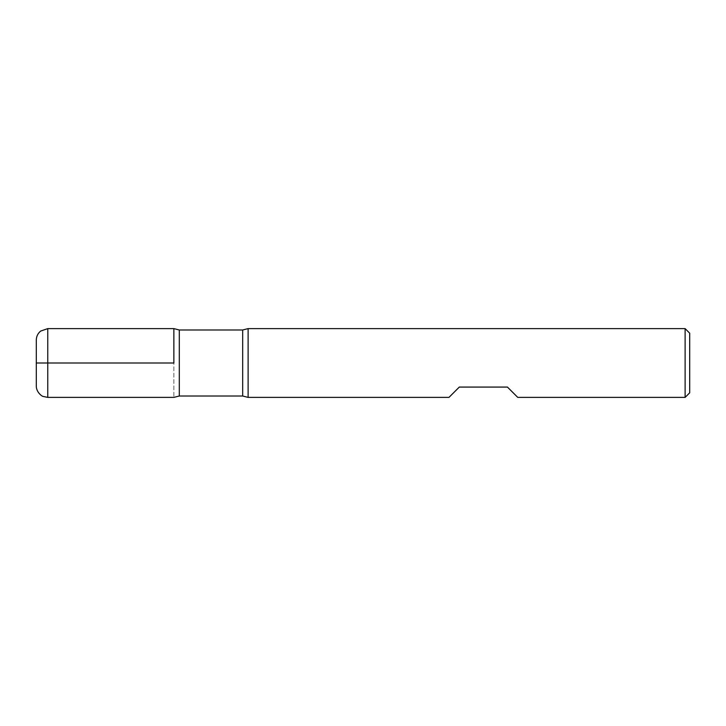 <?xml version="1.0" encoding="UTF-8"?>
<svg xmlns="http://www.w3.org/2000/svg" width="726" height="726" viewBox="0 0 726 726"><rect width="100%" height="100%" fill="white"/><g stroke="black" fill="none" stroke-linecap="round" stroke-linejoin="round"><path stroke-width="0.54" stroke-dasharray="3.63 2.72" d="M248.12 397.385L248.12 328.615M685.117 328.615L685.117 397.385M448.977 397.385L459.295 387.076L507.438 387.076L517.756 397.385M173.859 328.615L173.859 397.385L173.859 328.615M689.7 392.802L689.7 333.198M36.3 340.077L36.3 385.923M179.304 396.015L179.304 329.985M242.675 329.985L242.675 396.015M47.762 397.385L47.762 328.615"/><path stroke-width="1.09" d="M248.12 363L248.12 397.385L448.977 397.385L459.295 387.076L507.438 387.076L517.756 397.385L685.117 397.385L685.117 328.615L248.12 328.615L248.12 363M173.859 363L173.859 328.615L173.859 363M685.117 328.615L689.7 333.198L689.7 392.802L685.117 397.385M47.762 397.385L43.297 396.478C42.144 396.532 36.191 392.258 36.3 385.923L36.3 340.077C36.382 336.41 37.834 333.406 40.665 331.074L47.762 328.615L47.762 363L173.859 363L36.3 363L47.762 363L47.762 397.385L173.859 397.385L179.304 396.015L242.675 396.015L242.675 329.985L248.12 328.615M47.762 328.615L173.859 328.615L179.304 329.985L179.304 396.015M179.304 329.985L242.675 329.985M242.675 396.015L248.12 397.385"/></g></svg>
